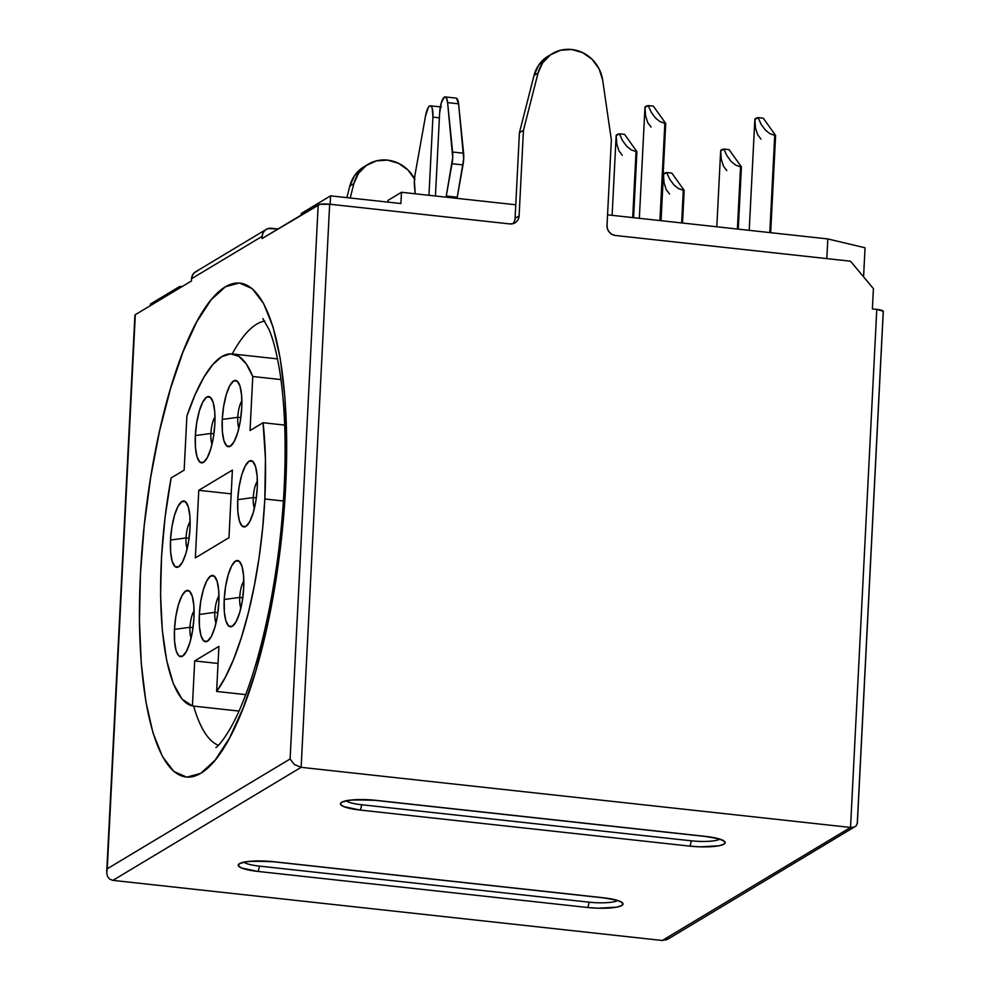 <?xml version="1.0" encoding="UTF-8"?>
<svg xmlns="http://www.w3.org/2000/svg" width="990" height="990" viewBox="0 0 990 990"><rect width="100%" height="100%" fill="white"/><g stroke="black" fill="none" stroke-linecap="round" stroke-linejoin="round"><path stroke-width="1.49" d="M243.837 581.118A14.961 4.146 -83.8 0 0 239.728 597.403L224.21 599.519A33.363 9.257 96.2 0 1 231.487 566.231A33.363 9.257 96.2 0 1 241.696 565.451A33.363 9.257 96.2 0 1 243.701 587.812L242.327 600.757L239.679 612.624L236.152 621.596L232.304 626.324L228.69 626.076L225.893 620.903L224.309 611.572L224.21 599.519L225.584 586.575L228.232 574.707L231.747 565.736L235.608 561.008L239.209 561.256L242.018 566.429L243.59 575.759L243.701 587.812A33.363 9.257 96.2 0 1 235.41 622.896A33.363 9.257 96.2 0 1 224.21 599.519L239.728 597.403A14.961 4.146 96.2 0 1 243.837 581.118M218.963 596.054A14.961 4.146 -83.8 0 0 214.855 612.34L199.337 614.456A33.363 9.257 96.2 0 1 206.613 581.167A33.363 9.257 96.2 0 1 216.822 580.388A33.363 9.257 96.2 0 1 218.827 602.749L217.454 615.693L214.805 627.561L211.278 636.533L207.43 641.26L203.816 641.025L201.019 635.84L199.435 626.509L199.337 614.456L200.71 601.512L203.358 589.644L206.873 580.672L210.734 575.945L214.335 576.192L217.144 581.365L218.716 590.696L218.827 602.749A33.363 9.257 96.2 0 1 210.536 637.832A33.363 9.257 96.2 0 1 199.337 614.456L214.855 612.34A14.961 4.146 96.2 0 1 218.963 596.054M194.09 610.991A14.961 4.146 -83.8 0 0 189.981 627.276L174.463 629.393A33.363 9.257 96.2 0 1 181.739 596.104A33.363 9.257 96.2 0 1 191.949 595.324A33.363 9.257 96.2 0 1 193.953 617.686L192.58 630.63L189.931 642.498L186.405 651.482L182.556 656.209L178.942 655.962L176.146 650.777L174.562 641.446L174.463 629.393L175.836 616.448L178.485 604.593L181.999 595.609L185.86 590.882L189.461 591.129L192.27 596.314L193.842 605.633L193.953 617.686A33.363 9.257 96.2 0 1 185.662 652.769A33.363 9.257 96.2 0 1 174.463 629.393L189.981 627.276A14.961 4.146 96.2 0 1 194.09 610.991M190.142 521.643A14.961 4.146 -83.8 0 0 186.033 537.917L170.515 540.045A33.363 9.257 96.2 0 1 177.792 506.744A33.363 9.257 96.2 0 1 188.001 505.964A33.363 9.257 96.2 0 1 190.006 528.338L188.632 541.283L185.984 553.138L182.457 562.122L178.608 566.849L174.995 566.602L172.198 561.417L170.614 552.098L170.515 540.045L171.889 527.101L174.537 515.233L178.052 506.249L181.912 501.522L185.514 501.769L188.323 506.954L189.894 516.285L190.006 528.338A33.363 9.257 96.2 0 1 181.715 563.409A33.363 9.257 96.2 0 1 170.515 540.045L186.033 537.917A14.961 4.146 96.2 0 1 190.142 521.643M214.978 417.174A14.961 4.146 -83.8 0 0 210.882 433.459L195.352 435.575A33.363 9.257 96.2 0 1 202.641 402.286A33.363 9.257 96.2 0 1 212.85 401.507A33.363 9.257 96.2 0 1 214.855 423.868L213.481 436.813L210.833 448.68L207.306 457.652L203.445 462.38L199.844 462.144L197.047 456.959L195.463 447.629L195.352 435.575L196.725 422.631L199.386 410.763L202.901 401.792L206.762 397.064L210.363 397.312L213.172 402.485L214.743 411.815L214.855 423.868A33.363 9.257 96.2 0 1 206.564 458.952A33.363 9.257 96.2 0 1 195.352 435.575L210.882 433.459A14.961 4.146 96.2 0 1 214.978 417.174M241.869 401.024A14.961 4.146 -83.8 0 0 237.773 417.31L222.243 419.426A33.363 9.257 96.2 0 1 229.531 386.137A33.363 9.257 96.2 0 1 239.741 385.357A33.363 9.257 96.2 0 1 241.746 407.719L240.372 420.663L237.724 432.531L234.197 441.503L230.336 446.23L226.735 445.983L223.938 440.81L222.354 431.479L222.243 419.426L223.629 406.482L226.277 394.614L229.791 385.642L233.652 380.915L237.254 381.162L240.063 386.335L241.634 395.666L241.746 407.719A33.363 9.257 96.2 0 1 233.454 442.802A33.363 9.257 96.2 0 1 222.243 419.426L237.773 417.31A14.961 4.146 96.2 0 1 241.869 401.024M257.363 481.264A14.961 4.146 -83.8 0 0 253.267 497.549L237.736 499.665A33.363 9.257 96.2 0 1 245.025 466.377A33.363 9.257 96.2 0 1 255.222 465.597A33.363 9.257 96.2 0 1 257.239 487.959L255.853 500.903L253.205 512.771L249.69 521.742L245.829 526.47L242.228 526.222L239.419 521.049L237.847 511.719L237.736 499.665L239.11 486.721L241.758 474.854L245.285 465.882L249.146 461.154L252.747 461.402L255.544 466.575L257.128 475.905L257.239 487.959A33.363 9.257 96.2 0 1 248.936 523.042A33.363 9.257 96.2 0 1 237.736 499.665L253.267 497.549A14.961 4.146 96.2 0 1 257.363 481.264M217.899 612.674L214.855 612.34L217.899 612.674M193.025 627.611L189.981 627.276L193.025 627.611M189.078 538.251L186.033 537.917L189.078 538.251M213.927 433.793L210.882 433.459L213.927 433.793M240.817 417.644L237.773 417.31L240.817 417.644M256.311 497.883L253.267 497.549L256.311 497.883M242.773 597.737L239.728 597.403L242.773 597.737M284.687 425.094L263.068 422.73A177.173 49.129 96.2 0 1 264.825 498.985L283.412 501.014L264.825 498.985A177.173 49.129 96.2 0 1 216.612 691.441L245.706 694.621L216.612 691.441L225.262 677.445L233.578 659.352L241.325 637.671L248.28 613.008L254.257 586.031L259.095 557.506L262.647 528.215L264.825 498.985L265.431 458.828L263.068 422.73L250.037 430.551L252.772 376.497L280.95 379.578L252.772 376.497L246.3 363.949L238.825 356.326L230.596 353.863L221.847 356.623L212.825 364.53L203.829 377.351L195.092 394.701L186.9 416.06A177.173 49.129 96.2 0 1 232.328 353.95A177.173 49.129 96.2 0 1 252.772 376.497L250.037 430.551L263.068 422.73L284.687 425.094M140.456 573.668A248.502 68.916 -83.8 0 0 200.735 773.338A248.502 68.916 -83.8 0 0 285.665 486.461A34.514 6.843 -177.1 0 0 284.155 488.429A34.514 6.843 2.9 0 1 285.665 486.461L281.865 534.761L275.418 582.875L266.582 628.959L255.68 671.257L243.144 708.11L229.457 738.132L215.139 760.159L200.735 773.338L186.801 777.162L173.881 771.507L162.471 756.558L153.005 732.922L145.839 701.477L141.261 663.449L139.442 620.297L140.456 573.668L144.255 525.381L150.69 477.254L159.538 431.17L170.429 388.884L182.964 352.019L196.663 322.01L210.981 299.982L225.386 286.803L239.308 282.967L252.227 288.635L263.637 303.571L273.116 327.22L280.269 358.665L284.848 396.693L286.679 439.845L285.665 486.461A248.502 68.916 -83.8 0 0 225.386 286.803A248.502 68.916 -83.8 0 0 140.456 573.668M232.217 353.937A213.988 59.338 96.2 0 1 264.763 321.082M430.378 105.806A13.811 3.824 96.2 0 0 429.561 106.017A13.811 3.824 96.2 0 0 425.539 115.867L415.058 174.574A13.811 3.824 96.2 0 0 414.464 186.281L415.218 193.78L414.364 180.663L415.058 174.574L425.539 115.867L428.423 107.217L429.561 106.017L431.058 106.116L432.222 108.257L432.915 117.105L439.399 117.822L432.915 117.105L428.955 195.29L432.915 117.105A13.811 3.824 96.2 0 0 430.378 105.806L441.367 107.007M456.44 98.196L458.593 103.814L463.704 158.833L457.232 197.233L446.255 196.032L452.022 163.721L463.011 164.922A13.811 3.824 -83.8 0 0 463.605 153.227L452.616 152.027L447.604 102.614L458.593 103.814L463.605 153.227L452.616 152.027A13.811 3.824 96.2 0 1 452.022 163.721L463.011 164.922L457.232 197.233L446.255 196.032A13.811 3.824 96.2 0 0 446.057 197.159A13.811 3.824 96.2 0 1 446.255 196.032L452.715 157.633L447.604 102.614L458.593 103.814A13.811 3.824 -83.8 0 0 456.155 98.121L445.178 96.921A13.811 3.824 96.2 0 1 447.604 102.614L446.403 97.923L444.361 97.131A13.811 3.824 96.2 0 1 445.178 96.921M548.497 55.96L538.659 65.142L534.031 75.426L538.065 73A34.514 32.447 -121 0 1 552.259 53.695A34.514 32.447 -121 0 1 571.737 49.5A34.514 32.447 -121 0 1 602.663 80.066L599.123 68.904L592.206 59.4L582.702 52.668L571.737 49.5L560.575 50.255L550.502 54.834L542.693 62.729L538.065 73L523.45 130.296L519.107 215.882L518.265 219.248L516.211 221.97L513.265 223.604L509.862 223.926L329.658 204.212L319.881 204.311L262.041 238.578L262.164 236.325L191.565 278.71L191.454 280.962L135.321 314.684L107.254 868.787L290.107 758.971L318.186 204.868L262.041 238.578L262.164 236.325A9.207 8.65 -121 0 1 271.409 228.269L277.992 228.999L268.005 228.591L265.06 230.237L263.006 232.947L262.164 236.325L191.565 278.71L192.419 275.344L194.473 272.621L197.418 270.988M179.735 286.444L181.925 286.692L179.735 286.444L150.418 304.054L179.735 286.444L179.648 288.053L179.735 286.444M301.282 213.456L301.195 215.065L301.282 213.456L330.598 195.847L301.282 213.456M330.165 204.262L330.598 195.847L330.165 204.262M512.87 223.728A9.207 8.65 59 0 0 515.072 218.307L515.765 204.781L401.482 192.283L400.913 203.544L330.598 195.847L400.913 203.544L401.482 192.283L388.043 200.351L387.956 202.121L388.043 200.351L401.482 192.283L515.765 204.781L515.072 218.307L519.107 215.882L523.45 130.296L519.416 132.709L515.765 204.781L519.416 132.709L534.031 75.426L519.416 132.709L523.45 130.296L538.065 73L534.031 75.426A34.514 32.447 59 0 1 548.225 56.121L552.259 53.695M827.826 238.937L607.563 214.83L827.826 238.937L826.823 258.613L827.826 238.937L865.05 247.785L863.577 276.853L865.05 247.785L827.826 238.937M873.415 288.622L872.388 308.892L873.415 288.622L850.497 261.199L615.347 235.472L612.018 234.42L609.271 232.155L607.514 229.024L607.019 225.497L611.35 139.912L602.663 80.066L611.35 139.912L607.019 225.497A9.207 8.65 -121 0 0 615.347 235.472L850.497 261.199L873.415 288.622M515.072 218.307L519.107 215.882A9.207 8.65 -121 0 1 509.862 223.926L329.658 204.212L301.133 767.324L850.534 827.442L876.781 309.375L872.388 308.892L876.781 309.375L850.534 827.442L301.133 767.324L112.897 880.37L662.298 940.488L850.534 827.442L853.726 827.244L856.102 825.957L857.365 823.061L883.29 311.454A9.207 1.819 -177.1 0 0 876.781 309.375L883.241 311.256L857.241 823.928M150.418 304.054L150.344 305.663L150.418 304.054M364.295 166.58L354.457 175.774L349.829 186.046L353.863 183.62A34.514 32.447 -121 0 1 368.045 164.328L364.011 166.741A34.514 32.447 59 0 0 349.829 186.046L346.871 197.629L349.829 186.046L353.863 183.62L350.2 198L353.863 183.62L358.491 173.349L366.288 165.466L376.361 160.875L387.536 160.12L398.5 163.301L407.991 170.02L414.921 179.524M273.574 861.783A4.604 1.275 -83.8 0 0 273.871 861.721L603.516 897.782L612.983 899.254L619.789 901.246L622.896 903.437L621.819 905.516L616.721 907.149L598.084 908.214L587.379 907.471L257.734 871.41L241.449 867.945L238.355 865.743L239.431 863.676L244.53 862.043L252.858 861.09L273.871 861.721A27.609 5.47 -177.1 0 0 239.431 863.676A27.609 5.47 -177.1 0 0 257.734 871.41A4.604 1.275 -83.8 0 0 259.306 866.089L588.951 902.162L259.306 866.089A23.005 4.554 2.9 0 1 244.134 862.377M705.177 836.364A4.604 1.275 -83.8 0 0 705.424 836.488A4.604 1.275 -83.8 0 0 705.697 836.414L376.052 800.341A4.604 1.275 96.2 0 1 375.779 800.415A4.604 1.275 -83.8 0 0 376.052 800.341L705.697 836.414L715.176 837.887L721.982 839.879L725.076 842.069L723.999 844.148L718.913 845.782L700.264 846.846L689.56 846.104L359.927 810.03L343.641 806.578L340.535 804.375L341.612 802.308L346.71 800.675L355.051 799.722L376.052 800.341A27.609 5.47 -177.1 0 0 341.612 802.308A27.609 5.47 -177.1 0 0 359.927 810.03A4.604 1.275 -83.8 0 0 361.499 804.721L691.131 840.795L361.499 804.721A23.005 4.554 2.9 0 1 346.327 801.009M662.372 940.5L667.99 939.077L856.102 825.957L853.726 827.244L850.534 827.442L662.298 940.488L112.897 880.37L301.133 767.324L294.265 764.478L290.107 758.971L107.254 868.787L134.962 315.365M266.211 229.395L195.624 271.792A9.207 8.65 59 0 0 191.565 278.71L191.454 280.962L135.321 314.684A9.207 1.819 -177.1 0 0 134.912 315.179L106.722 871.831L107.254 868.787L106.71 872.933L107.601 876.583L106.71 872.933M368.045 164.328A34.514 32.447 -121 0 1 414.501 178.72M435.439 195.995L439.634 113.07L435.439 195.995M444.361 97.131L441.305 102.799L439.634 113.07A13.811 3.824 96.2 0 1 444.361 97.131M457.232 197.233A13.811 3.824 -83.8 0 0 457.046 198.359A13.811 3.824 -83.8 0 1 457.232 197.233M669.438 938.062L665.899 940.054M107.638 876.67L109.766 879.194L112.897 880.37M318.186 204.868L290.107 758.971L294.265 764.478L301.133 767.324L329.658 204.212A9.207 1.819 -177.1 0 0 318.186 204.868M259.306 866.089A4.604 1.275 96.2 0 1 257.734 871.41L587.379 907.471A4.604 1.275 -83.8 0 0 588.951 902.162A4.604 1.275 96.2 0 1 587.379 907.471A27.609 5.47 -177.1 0 0 621.819 905.516A27.609 5.47 -177.1 0 0 603.516 897.782L273.871 861.721A4.604 1.275 96.2 0 1 273.599 861.783C252.5 860.904 241.981 861.35 242.006 863.119L242.575 862.476M602.984 897.732A4.604 1.275 -83.8 0 0 603.244 897.856A4.604 1.275 -83.8 0 0 603.516 897.782A4.604 1.275 96.2 0 1 603.219 897.856L273.599 861.783M617.413 900.665A23.005 4.554 2.9 0 1 588.951 902.162M361.499 804.721A4.604 1.275 96.2 0 1 359.927 810.03L689.56 846.104A4.604 1.275 -83.8 0 0 691.131 840.795A4.604 1.275 96.2 0 1 689.56 846.104A27.609 5.47 -177.1 0 0 723.999 844.148A27.609 5.47 -177.1 0 0 705.697 836.414A4.604 1.275 96.2 0 1 705.412 836.488L375.779 800.415C354.692 799.536 344.161 799.982 344.198 801.752L344.755 801.108M719.606 839.285A23.005 4.554 2.9 0 1 691.131 840.795M218.345 745.297A213.988 59.338 96.2 0 1 193.644 706.105M186.9 416.06L184.152 470.126L171.121 477.947L165.095 517.089L161.519 556.887L160.578 595.324L162.323 630.42L166.654 660.392L173.361 683.706L182.098 699.163L192.419 705.969A177.173 49.129 96.2 0 1 171.121 477.947L184.152 470.126L186.9 416.06M238.998 711.068L192.419 705.969L194.696 660.924L218.035 663.473L194.696 660.924L218.901 646.383L216.612 691.441L218.901 646.383L194.696 660.924L192.419 705.969L238.998 711.068M232.39 470.114L228.962 537.694L195.352 557.877L198.78 490.31L232.39 470.114L228.962 537.694L195.352 557.877L198.78 490.31L231.19 493.849L198.78 490.31L232.39 470.114M660.8 220.659L665.726 123.428L660.8 220.659M651.086 127.079L647.695 122.55L645.604 115.818L644.985 107.514L648.19 105.596L653.375 106.153L648.19 105.596L651.321 112.377L655.405 117.921L660.058 121.683L664.847 123.329L659.922 220.56L664.847 123.329L665.726 123.428L660.058 121.683L655.405 117.921L651.321 112.377L648.19 105.596A16.112 3.193 -177.1 0 0 644.96 107.316L639.342 218.307M770.678 232.675L775.603 135.444L770.678 232.675M760.963 139.095L757.585 134.566L755.481 127.846L754.863 119.53L758.068 117.612L763.265 118.181L758.068 117.612L761.199 124.406L765.282 129.938L769.935 133.712L774.725 135.345L769.799 232.588L774.725 135.345L775.603 135.444L769.935 133.712L765.282 129.938L761.199 124.406L758.068 117.612A16.112 3.193 -177.1 0 0 754.85 119.344L749.22 230.336M669.537 194.003L666.146 189.474L664.055 182.754L663.436 174.45L666.641 172.52L671.826 173.089L684.177 190.352L671.826 173.089L666.641 172.52L669.772 179.314L673.856 184.858L678.509 188.62L684.177 190.352L682.518 223.035L684.177 190.352L683.298 190.266L681.64 222.936L683.298 190.266L678.509 188.62L673.856 184.858L669.772 179.314L666.641 172.52A16.112 3.193 -177.1 0 0 663.411 174.252L661.06 220.683M763.265 118.181L775.603 135.444L763.265 118.181M653.375 106.153L665.726 123.428L653.375 106.153M622.277 155.294L618.899 150.765L616.795 144.033L616.176 135.729L619.381 133.811L622.512 140.605L626.596 146.136L631.249 149.898L636.038 151.544L632.697 217.577L636.038 151.544L631.249 149.898L626.596 146.136L622.512 140.605L619.381 133.811A16.112 3.193 -177.1 0 0 616.164 135.543L612.117 215.325M636.038 151.544L636.916 151.643L633.575 217.676L636.916 151.643L624.579 134.38L619.381 133.811L624.579 134.38L636.916 151.643L636.038 151.544M726.784 170.552L723.393 166.023L721.302 159.291L720.683 150.987L723.876 149.057L727.019 155.851L731.103 161.395L735.756 165.157L740.545 166.803L737.389 229.037L740.545 166.803L735.756 165.157L731.103 161.395L727.019 155.851L723.876 149.057A16.112 3.193 -177.1 0 0 720.658 150.789L716.81 226.784M740.545 166.803L741.423 166.902L738.268 229.136L741.423 166.902L729.073 149.626L723.876 149.057L729.073 149.626L741.423 166.902L740.545 166.803M240.879 608.058A14.961 4.146 96.2 0 1 239.728 597.403A14.961 4.146 -83.8 0 0 240.879 608.058M254.418 508.204A14.961 4.146 96.2 0 1 253.267 497.549A14.961 4.146 -83.8 0 0 254.418 508.204M238.924 427.965A14.961 4.146 96.2 0 1 237.773 417.31A14.961 4.146 -83.8 0 0 238.924 427.965M212.033 444.114A14.961 4.146 96.2 0 1 210.882 433.459A14.961 4.146 -83.8 0 0 212.033 444.114M187.184 548.571A14.961 4.146 96.2 0 1 186.033 537.917A14.961 4.146 -83.8 0 0 187.184 548.571M191.132 637.931A14.961 4.146 96.2 0 1 189.981 627.276A14.961 4.146 -83.8 0 0 191.132 637.931M216.006 622.995A14.961 4.146 96.2 0 1 214.855 612.34A14.961 4.146 -83.8 0 0 216.006 622.995M262.845 318.545L269.033 329.497C273.228 339.261 276.841 353.455 279.873 372.091C284.885 404.687 286.308 443.433 284.155 488.33C282.026 529.44 277.039 569.72 269.218 609.147C262.424 642.869 254.368 671.95 245.037 696.391C230.138 736.04 215.474 748.885 215.919 747.351M603.244 897.856C614.84 899.712 620.247 900.962 619.455 901.618L618.973 900.912M705.424 836.488C717.032 838.344 722.44 839.594 721.648 840.25L721.153 839.545M277.509 358.887L232.328 353.95"/></g></svg>
